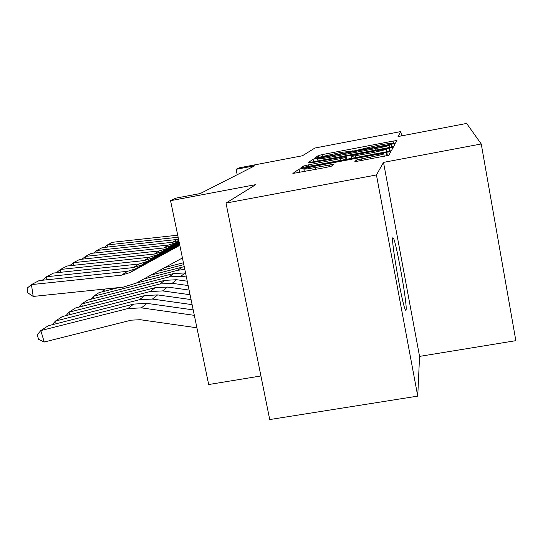 <?xml version="1.0" encoding="UTF-8"?>
<svg xmlns="http://www.w3.org/2000/svg" width="543" height="543" viewBox="0 0 543 543"><rect width="100%" height="100%" fill="white"/><g stroke="black" fill="none" stroke-linecap="round" stroke-linejoin="round"><path stroke-width="0.81" d="M392.677 143.569L395.643 142.863L396.913 140.535L393.071 141.078L322.603 154.524L318.361 155.522L314.322 158.366L340.359 152.481L354.599 150.825L377.636 145.381C385.394 143.936 389.548 143.359 390.098 143.644L392.677 143.569M406.123 309.761C407.23 303.727 396.628 243.909 393.437 238.133L392.718 237.814C391.035 240.692 401.908 303.096 405.241 309.558L405.818 310.44L406.123 309.761M354.789 161.719L388.89 155.271L390.838 151.694L386.378 152.278L299.084 169.077L292.874 173.461L326.295 167.393L331.501 166.124L333.483 164.332L315.069 167.563C308.152 168.839 304.419 169.328 303.883 169.036C304.867 168.391 309.388 167.278 317.431 165.703L371.88 155.386C379.326 154.015 383.29 153.499 383.786 153.832C382.74 154.463 378.356 155.536 370.625 157.049L356.31 160.029L354.783 161.733M401.603 135.872L400.815 131.562L314.92 148.035L302.424 155.766L239.11 167.862L236.09 169.314L254.884 165.724L200.299 193.525L175.905 198.127L170.556 200.686L208.682 384.532L260.918 375.966M376.442 174.955L417.743 396.125L419.556 356.391L383.507 162.377L376.442 174.955L225.997 203.075L255.814 184.613L170.556 200.686M383.507 162.377L481.241 143.97L466.634 123.437L398.005 136.558L400.815 131.562M389.202 147.553L393.675 146.481L395.229 143.623L391.218 144.18L317.472 158.223L313.012 159.275L308.064 162.771L389.202 147.553M393.159 147.431L391.422 150.621L386.677 151.775L300.903 167.807L303.347 166.083L308.193 164.923L345.043 157.687L346.101 156.683L342.063 157.232L309.87 163.029L393.159 147.431M417.743 396.125L269.728 419.563L225.997 203.075M419.556 356.391L515.85 340.671L481.241 143.97M236.09 169.314L237.176 174.744M389.256 144.995L321.422 157.762L317.675 158.977C318.246 159.248 322.284 158.685 329.784 157.294L375.05 148.687C383.283 147.078 387.946 145.958 389.046 145.341L389.711 147.458L389.256 144.995M373.91 152.447L386.297 149.454C385.822 149.162 382.068 149.671 375.03 150.968L356.826 154.429L352.197 155.542L351.212 156.527L373.91 152.447L374.229 154.131M386.731 154.178L387.091 153.995M164.794 267.556L183.425 262.764M157.986 271.262L183.812 264.624M178.138 237.25L107.453 244.927L107.758 247.051M177.71 235.194L112.51 242.287L107.453 244.927L104.385 247.418M150.961 275.091L184.233 266.64M143.712 279.034L177.839 270.278L184.796 269.362M101.962 291.883L104.466 289.1L105.043 291.096M136.225 283.107L173.59 273.529L169.199 276.896L93.45 296.281L99.05 292.629L118.652 287.607M173.59 273.529L185.536 272.932M169.199 276.896L180.975 276.244L186.378 276.991M90.79 299.261L93.45 296.281L94.068 298.419M164.651 280.378L159.947 283.982L81.66 303.965L87.654 300.062L164.651 280.378L176.631 279.72L187.247 281.186M159.947 283.982L172.131 283.317L188.149 285.537M78.83 307.148L81.66 303.965L82.332 306.259M155.074 287.715L150.024 291.584L69.029 312.198L75.457 308.01L155.074 287.715L167.468 287.043L189.086 290.05M150.024 291.584L162.635 290.905L190.057 294.727M66.008 315.619L69.029 312.198L69.755 314.668M178.823 240.576L172.742 242.259L96.851 250.459L97.177 252.733M178.566 239.314L102.24 247.649L96.851 250.459L93.586 253.119M179.007 241.431L171.378 245.606L163.905 247.947L85.529 256.371L85.882 258.801M178.918 241.017L175.756 242.748L168.398 245.056L91.285 253.364L85.529 256.371L82.047 259.208M179.183 242.3L162.167 251.613L154.436 254.029L73.42 262.69L73.8 265.296M179.095 241.859L166.85 248.558L159.255 250.934L79.577 259.473L73.42 262.69L69.708 265.731M179.38 243.244L152.284 258.061L144.282 260.559L60.436 269.464L60.85 272.274M179.278 242.762L157.314 254.782L149.447 257.239L67.047 266.016L60.436 269.464L56.458 272.735M144.784 295.596L139.347 299.756L55.454 321.049L62.364 316.542L144.784 295.596L157.626 294.91L191.061 299.587M139.347 299.756L152.42 299.064L192.113 304.637M52.223 324.728L55.454 321.049L56.241 323.709M179.59 244.255L141.642 265.004L133.354 267.584L46.474 276.754L46.929 279.781M179.482 243.739L147.065 261.468L138.92 264.007L53.587 273.041L46.474 276.754L42.313 280.269M133.7 304.08L127.836 308.573L40.82 330.592L48.279 325.732L133.7 304.08L147.017 303.381L193.199 309.89M127.836 308.573L141.404 307.867L194.333 315.354M40.82 330.592L44.221 342.022L38.567 339.28L37.209 334.726L40.82 330.592M196.912 327.789L140.216 319.712L131.182 320.173L44.221 342.022M179.814 245.355L130.171 272.491L121.564 275.165L31.426 284.607L33.211 296.437L123.247 287.132L136.15 283.147L182.434 257.959M179.699 244.791L136.015 268.676L127.571 271.303L39.096 280.602L31.426 284.607L27.15 288.163L27.863 292.874L33.211 296.437M352.373 151.192L352.305 150.845M318.761 157.613L318.361 155.522M322.909 156.112L322.603 154.524M393.505 143.406L393.071 141.078M389.86 151.103L389.27 147.94M313.528 161.936L313.012 159.275M318.022 161.081L317.472 158.223M391.741 147.031L391.218 144.18M330.069 158.794L329.784 157.294M375.335 150.187L375.05 148.687M389.446 147.506L389.046 145.341M387.417 155.753L386.759 152.21M303.618 167.509L303.347 166.083M308.512 166.592L308.193 164.923M340.624 160.504L340.305 158.827M345.409 159.594L345.043 157.687M346.597 159.37L346.095 156.696L346.61 159.37M389.521 151.178L388.931 148.008M351.579 158.427L351.226 156.547L351.572 158.427M355.672 157.653L355.353 155.97M356.608 161.61L356.31 160.029M361.672 160.708L361.312 158.807M370.984 158.943L370.625 157.049M315.429 169.443L315.069 167.563M329.526 166.715L329.18 164.889M299.729 172.416L299.084 169.077M304.277 168.792L304.1 167.868M387.037 155.841L386.378 152.278M181.953 267.129L177.839 270.278M185.183 272.885L180.975 276.244M176.631 279.72L172.131 283.317M167.468 287.043L162.635 290.905M172.742 242.259L176.95 239.558M171.378 245.606L175.756 242.748M163.905 247.947L168.398 245.056M162.167 251.613L166.85 248.558M154.436 254.029L159.255 250.934M152.284 258.061L157.314 254.782M144.282 260.559L149.447 257.239M157.626 294.91L152.42 299.064M141.642 265.004L147.065 261.468M133.354 267.584L138.92 264.007M147.017 303.381L141.404 307.867M130.171 272.491L136.015 268.676M121.564 275.165L127.571 271.303M392.65 238.275L393.437 238.133M352.4 151.185L352.332 150.805M318.076 161.074L317.675 159.004M386.725 151.762L386.297 149.454M384.268 156.432L383.786 153.832M304.365 171.534L303.89 169.063"/></g></svg>
